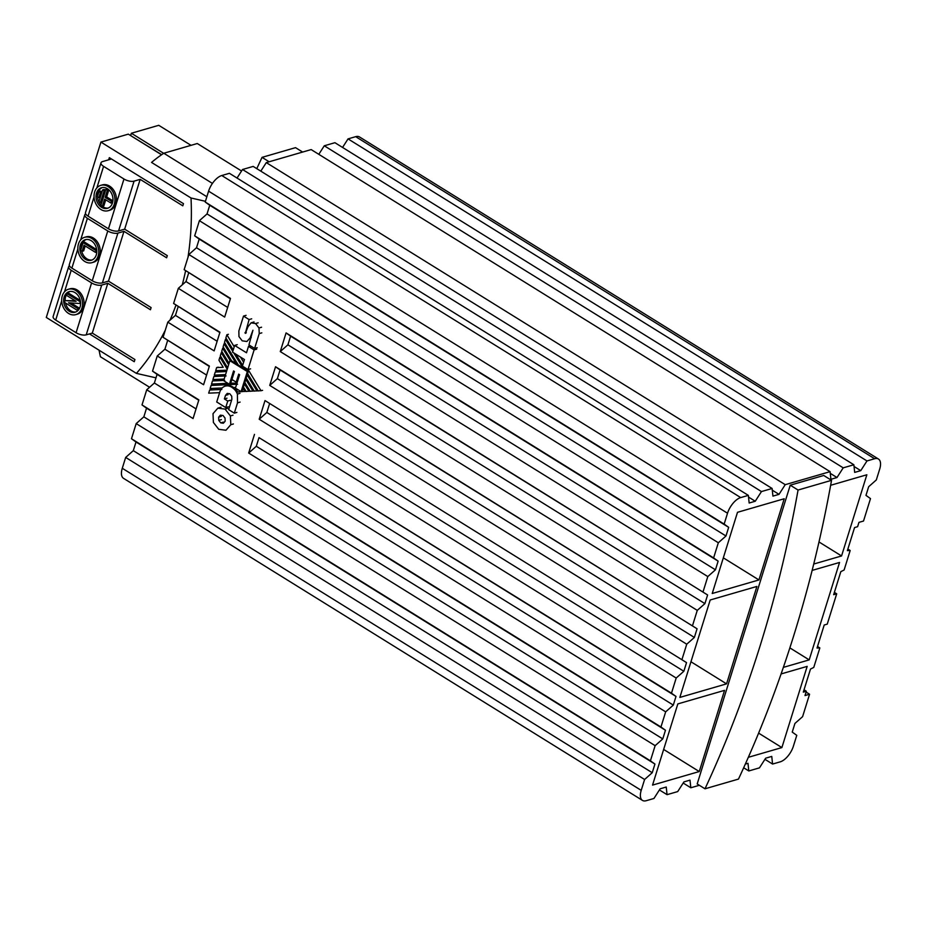 <?xml version="1.0" encoding="UTF-8"?>
<svg xmlns="http://www.w3.org/2000/svg" width="926" height="926" viewBox="0 0 926 926"><rect width="100%" height="100%" fill="white"/><g stroke="black" fill="none" stroke-linecap="round" stroke-linejoin="round"><path stroke-width="1.39" d="M100.922 209.496A13.207 10.186 -106.2 0 0 108.168 210.7A13.207 10.186 -106.2 0 0 114.951 199.75A13.207 10.186 -106.2 0 0 108.064 186.543A13.207 10.186 -106.2 0 0 100.818 185.339A13.207 10.186 -106.2 0 0 94.035 196.277A13.207 10.186 -106.2 0 0 100.922 209.496M108.168 210.7L109.696 210.26A13.207 10.186 -106.2 0 0 116.468 199.31A13.207 10.186 -106.2 0 0 109.592 186.103A13.207 10.186 -106.2 0 0 102.335 184.899L100.818 185.339M102.288 187.561A10.707 8.265 -106.2 0 0 97.531 196.219M97.554 196.81A10.707 8.265 -106.2 0 0 100.969 205.086M101.791 205.908A10.707 8.265 -106.2 0 0 103.11 206.892A10.707 8.265 -106.2 0 0 108.226 208.037M107.393 188.707A10.707 8.265 -106.2 0 0 101.513 187.735A10.707 8.265 -106.2 0 0 96.015 196.613A10.707 8.265 -106.2 0 0 101.594 207.331A10.707 8.265 -106.2 0 0 107.474 208.304A10.707 8.265 -106.2 0 0 112.972 199.426A10.707 8.265 -106.2 0 0 107.393 188.707M101.941 192.006L100.483 192.434L98.862 197.632L100.321 197.203M98.862 197.632L97.38 196.706L99.001 191.508L100.517 191.069L101.953 191.96M100.483 192.434L99.001 191.508M105.552 190.374L104.094 190.791L100.448 202.481L101.906 202.065M100.448 202.481L98.966 201.567L102.612 189.876L104.129 189.436L105.564 190.316M104.094 190.791L102.612 189.876M112.903 200.873L111.433 201.289L110.9 203.025L112.416 202.586L112.856 201.162M110.9 203.025L104.592 199.113L102.369 206.255L103.886 205.815L105.749 199.831M112.903 200.815L106.652 196.937L105.136 197.388L111.433 201.289M102.369 206.255L100.888 205.34L105.877 189.321L107.358 190.235L108.84 189.807L106.652 196.937M107.358 190.235L105.136 197.388M105.877 189.321L107.393 188.881L108.712 189.691M84.741 261.456A13.207 10.186 -106.2 0 0 91.987 262.66A13.207 10.186 -106.2 0 0 98.758 251.71A13.207 10.186 -106.2 0 0 91.882 238.503A13.207 10.186 -106.2 0 0 84.636 237.299A13.207 10.186 -106.2 0 0 77.853 248.237A13.207 10.186 -106.2 0 0 84.741 261.456M91.987 262.66L93.514 262.22A13.207 10.186 -106.2 0 0 100.286 251.27A13.207 10.186 -106.2 0 0 93.41 238.063A13.207 10.186 -106.2 0 0 86.153 236.859L84.636 237.299M86.095 239.521A10.707 8.265 -106.2 0 0 81.349 248.18M81.685 251.039A10.707 8.265 -106.2 0 0 86.928 258.852A10.707 8.265 -106.2 0 0 92.044 259.998M91.211 240.667A10.707 8.265 -106.2 0 0 85.319 239.695A10.707 8.265 -106.2 0 0 79.833 248.573A10.707 8.265 -106.2 0 0 85.412 259.292A10.707 8.265 -106.2 0 0 91.292 260.264A10.707 8.265 -106.2 0 0 96.79 251.386A10.707 8.265 -106.2 0 0 91.211 240.667M83.085 242.6L96.061 250.657L95.517 252.393L84.034 245.251L82.148 251.316L80.655 250.402L83.085 242.6L84.613 242.161L96.663 249.65M96.061 250.657L96.755 250.46M82.148 251.316L83.664 250.877L85.192 245.98M95.517 252.393L96.779 252.022M68.547 313.416A13.207 10.186 -106.2 0 0 75.805 314.62A13.207 10.186 -106.2 0 0 82.576 303.67A13.207 10.186 -106.2 0 0 75.701 290.463A13.207 10.186 -106.2 0 0 68.443 289.259A13.207 10.186 -106.2 0 0 61.672 300.198A13.207 10.186 -106.2 0 0 68.547 313.416M75.805 314.62L77.321 314.18A13.207 10.186 -106.2 0 0 84.104 303.23A13.207 10.186 -106.2 0 0 77.217 290.023A13.207 10.186 -106.2 0 0 69.971 288.819L68.443 289.259M69.913 291.482A10.707 8.265 -106.2 0 0 65.179 300.591M65.503 302.999A10.707 8.265 -106.2 0 0 70.746 310.812A10.707 8.265 -106.2 0 0 75.863 311.958M75.029 292.628A10.707 8.265 -106.2 0 0 69.137 291.655A10.707 8.265 -106.2 0 0 63.651 300.533A10.707 8.265 -106.2 0 0 69.23 311.252A10.707 8.265 -106.2 0 0 75.11 312.224A10.707 8.265 -106.2 0 0 80.608 303.346A10.707 8.265 -106.2 0 0 75.029 292.628M80.493 301.656L79.601 303.485L80.608 303.196M79.601 303.485L68.512 302.802L77.992 308.682L79.52 308.242L70.989 302.952M80.273 300.441L68.698 293.253L67.17 293.704L66.637 295.429L76.117 301.32L65.028 300.626L75.156 300.719M80.145 301.749L67.17 293.704M78.293 310.175L77.46 310.418L64.484 302.362L65.028 300.626M77.46 310.418L77.992 308.682M699.35 785.294L690.819 787.771L689.997 780.132L683.92 781.903L677.705 791.58L667.056 794.67L666.234 787.031L660.145 788.79L653.941 798.478L646.302 800.689A14.943 7.223 -58.2 0 1 642.459 800.4A14.943 7.223 -58.2 0 1 641.209 790.353L644.6 779.484L652.24 772.712L654.937 764.054L650.411 760.825L655.133 745.673L662.773 738.902L665.47 730.244L660.944 727.003L665.667 711.851L248.666 453.045L256.305 446.286L673.306 705.091L676.003 696.421L671.477 693.192L676.188 678.04L683.839 671.269L686.536 662.611L265.01 400.576L686.536 662.611M665.667 711.851L673.306 705.091M642.459 800.4L123.528 478.337A14.943 7.223 -58.2 0 1 122.278 468.278L125.67 457.421L133.309 450.649L136.006 441.991L131.48 438.75L136.191 423.599L143.843 416.839L146.54 408.169L142.014 404.94L146.725 389.788L154.376 383.017L196.069 408.898M146.725 389.788L193.059 418.54L198.87 399.882L152.535 371.129L157.258 355.966L164.909 349.206L206.602 375.076M256.305 446.286L259.002 437.628L676.003 696.421M154.376 383.017L157.073 374.359L198.766 400.24M259.002 437.628L671.477 693.192M157.073 374.359L152.535 371.129M676.188 678.04L259.199 419.235L266.838 412.464L683.839 671.269M157.258 355.966L203.593 384.73L209.403 366.071L163.069 337.307L209.299 366.418M266.838 412.464L269.535 403.805M164.909 349.206L167.606 340.548M686.733 644.207L269.732 385.401L277.372 378.63L694.373 637.435L686.733 644.207L682.011 659.381M178.139 306.714L175.442 315.372L167.803 322.132L214.137 350.896L219.948 332.226L173.613 303.473L219.832 332.584M175.442 315.372L217.135 341.243M277.372 378.63L280.069 369.972L697.07 628.777L694.373 637.435M269.732 385.401L275.543 366.742L697.07 628.777M275.543 366.742L280.069 369.972M697.266 610.384L280.265 351.579L287.905 344.819L704.906 603.625L697.266 610.384L692.544 625.548M188.672 272.892L185.976 281.55L178.336 288.322L224.671 317.074L230.481 298.415L184.147 269.663L230.366 298.774M185.976 281.55L227.669 307.432M287.905 344.819L290.602 336.161L707.603 594.967L704.906 603.625M280.265 351.579L286.076 332.92L707.603 594.967M286.076 332.92L290.602 336.161M155.985 377.843L136.4 373.375A254.083 196.057 -106.2 0 0 165.279 330.212M161.541 154.769L128.309 134.143L100.922 142.083L46.3 317.456L136.4 373.375M188.013 257.22A254.083 196.057 -106.2 0 0 191.022 198.002L100.922 142.083M191.022 198.002L205.433 201.301M241.559 170.997L197.284 143.518L163.809 153.241A199.287 153.774 -106.2 0 0 151.54 162.42L206.857 196.74M161.691 154.665L132.325 136.631M169.967 320.211A254.083 196.057 -106.2 0 0 175.963 305.152M182.272 284.838A254.083 196.057 -106.2 0 0 185.594 270.693M89.463 333.904L134.247 361.707L134.93 359.543L92.299 333.082L107.81 283.287L150.429 309.747L151.112 307.582L108.481 281.122L123.991 231.326L166.622 257.787L167.293 255.622L124.663 229.162L140.173 179.366L182.804 205.827L183.475 203.662L109.337 157.651L108.666 159.816L111.502 158.994M101.003 162.802L85.493 212.598A7.477 3.091 17.3 0 0 88.063 216.152L108.458 228.803L123.968 179.007L103.573 166.356A7.477 3.091 17.3 0 1 101.003 162.802A7.477 3.091 17.3 0 1 102.578 161.575L108.666 159.816M107.775 230.968L87.391 218.316A7.477 3.091 -162.7 0 1 84.822 214.763L69.311 264.558A7.477 3.091 17.3 0 0 71.881 268.112L92.264 280.763L107.775 230.968A7.477 3.091 -162.7 0 0 117.903 233.097L123.991 231.326M108.481 281.122L102.392 282.893A7.477 3.091 17.3 0 1 92.264 280.763M124.663 229.162L118.574 230.933A7.477 3.091 17.3 0 1 108.458 228.803M123.968 179.007A7.477 3.091 17.3 0 0 134.085 181.137L140.173 179.366M84.822 214.763A7.477 3.091 -162.7 0 1 85.655 213.837M61.683 300.834L55.699 320.072L76.082 332.723L91.593 282.928A7.477 3.091 -162.7 0 0 101.721 285.058L107.81 283.287M101.721 285.058L86.211 334.853L92.299 333.082M91.593 282.928L71.209 270.276A7.477 3.091 -162.7 0 1 68.64 266.723A7.477 3.091 -162.7 0 1 69.473 265.797M86.211 334.853A7.477 3.091 -162.7 0 1 76.082 332.723M55.699 320.072A7.477 3.091 -162.7 0 1 53.129 316.518L68.64 266.723M342.562 147.431L348.049 138.888L355.688 136.666A14.943 7.223 -58.2 0 1 359.519 136.967L878.45 459.03A14.943 7.223 -58.2 0 1 879.7 469.077L876.32 479.946L868.669 486.717L865.972 495.375L870.498 498.605L863.518 521.037L858.946 522.368L857.603 526.697L854.559 527.577L847.383 550.623L850.184 550.507L844.118 569.999L840.831 571.643L833.655 594.689L836.699 593.809L827.254 624.124L824.209 625.004L817.033 648.05L819.846 647.934L817.519 646.498M167.803 322.132L163.069 337.307M178.336 288.322L173.613 303.473M260.808 171.148L266.294 162.606L311.159 149.584L830.09 471.658L785.225 484.668L779.009 494.357L772.932 496.116L772.11 488.477L761.461 491.567L755.246 501.244L749.157 503.015L748.347 495.375L229.405 173.312L221.765 175.523A14.943 7.223 121.8 0 0 208.593 191.161L205.213 202.03L209.739 205.259L207.042 213.929L199.391 220.689L194.68 235.841L199.206 239.082L196.509 247.74L188.869 254.511L184.147 269.663M772.11 488.477L253.18 166.414L242.519 169.504L237.044 178.047M318.799 154.329L324.274 145.787L334.923 142.697L853.865 464.759L854.675 472.399L860.763 470.639L866.979 460.951L874.619 458.74A14.943 7.223 -58.2 0 1 878.45 459.03M847.869 549.072L850.184 550.507M834.384 592.374L836.699 593.809M804.034 689.789L806.349 691.236L803.305 692.116L810.493 669.07L813.769 667.414L819.846 647.934M806.095 692.081L809.567 694.245L805.007 695.565L806.349 691.236M784.218 498.755L737.501 512.31L712.221 593.497L758.938 579.942L784.218 498.755M789.855 647.876L809.197 659.879L839.546 562.464L812.137 570.404M809.197 659.879L783.361 667.38M652.541 785.098L677.832 703.91L724.549 690.356L699.257 771.543L652.541 785.098M748.335 757.306L781.891 747.571L807.171 666.384L781.093 673.943M830.645 485.282L866.852 474.772L841.56 555.959L813.734 564.038M710.196 599.99L679.846 697.417L726.563 683.863L756.912 586.436L710.196 599.99M830.09 471.658L830.911 479.298L837 477.527L843.204 467.85L853.865 464.759M748.347 495.375L740.707 497.586A14.943 7.223 121.8 0 0 727.523 513.224L724.144 524.093L728.669 527.334L725.972 535.992L718.333 542.763L713.61 557.915L718.136 561.144L715.439 569.803L707.8 576.574L703.077 591.726M745.326 764.077L747.988 763.313L748.798 770.953L759.459 767.862L765.663 758.186L771.752 756.415L772.573 764.054L780.213 761.843A14.943 7.223 121.8 0 0 793.385 746.206L796.777 735.337L792.239 732.096L794.936 723.438L802.587 716.678L809.567 694.245M790.248 485.189L697.185 783.952L704.999 788.802A1245.516 961.072 73.8 0 0 798.062 490.039L790.248 485.189L823.723 475.478L831.536 480.328L798.062 490.039M723.322 557.834L758.938 579.942M663.641 749.435L699.257 771.543M758.614 733.126L781.891 747.571M818.989 541.953L841.56 555.959M690.958 661.754L726.563 683.863M764.934 759.32L772.573 764.054M743.671 767.77L748.798 770.953M683.191 783.037L690.819 787.771M659.416 789.936L667.056 794.67M125.67 457.421L644.6 779.484M133.309 450.649L652.24 772.712M136.006 441.991L654.937 764.054M131.48 438.75L650.411 760.825M136.191 423.599L655.133 745.673M143.843 416.839L662.773 738.902M146.54 408.169L665.47 730.244M142.014 404.94L660.944 727.003M248.666 453.045L254.476 434.387M259.199 419.235L265.01 400.576M188.869 254.511L707.8 576.574M196.509 247.74L715.439 569.803M199.206 239.082L718.136 561.144M194.68 235.841L713.61 557.915M199.391 220.689L718.333 542.763M207.042 213.929L725.972 535.992M209.739 205.259L728.669 527.334M205.213 202.03L724.144 524.093M748.521 497.077L755.246 501.244M242.519 169.504L761.461 491.567M772.296 490.178L779.009 494.357M266.294 162.606L785.225 484.668M830.275 473.36L837 477.527M324.274 145.787L843.204 467.85M854.038 466.461L860.763 470.639M348.049 138.888L866.979 460.951M831.536 480.328A1245.516 961.072 -106.2 0 1 738.485 779.09L704.999 788.802M99.047 350.19A199.287 153.774 -106.2 0 0 100.425 356.753L149.584 387.253M191.022 145.336L158.751 125.311L131.353 133.251L130.635 135.578M163.682 153.322L131.353 133.251M212.436 183.417L163.809 153.241M302.628 152.061L295.521 147.651L262.046 157.362L256.78 168.648M269.153 161.772L262.046 157.362M251.085 322.838L255.553 323.568L258.991 327.966L259.234 333.603L254.615 348.431L248.944 344.912L252.937 330.235L250.066 337.955L246.918 341.474L242.218 340.837L238.966 336.589L238.85 330.999L243.503 316.09L249.094 319.563L245.332 333.314L248.018 326.658L251.085 322.838L254.048 321.959M249.094 319.563L251.675 318.81M243.503 316.09L246.084 315.338M254.615 348.431L257.196 347.678M255.553 323.568L258.134 322.815L255.553 323.568M211.209 389.568L209.658 390.02L208.686 393.156L219.624 392.659M212.633 385.008L211.082 385.459L210.133 388.503L222.194 387.959M214.022 380.528L212.471 380.968L211.522 384.047L227.842 383.306M215.411 376.06L213.86 376.512L212.911 379.567L224.173 379.047M216.8 371.615L215.249 372.067L214.3 375.111L225.562 374.59M220.978 356.869L219.89 357.181L218.941 360.226L223.224 367.298L216.638 367.587L215.689 370.666L226.939 370.168M216.638 367.587L218.189 367.147M222.379 352.389L221.279 352.713L220.319 355.781L227.657 367.853M223.768 347.91L222.668 348.234L221.719 351.301L229.058 363.362M225.157 343.465L224.057 343.789L223.108 346.833L231.662 360.874L236.211 363.686L237.299 363.374M226.546 338.985L225.458 339.31L224.497 342.377L238.283 364.983L242.844 367.807L243.932 367.495M234.22 346.799L226.87 334.749L225.886 337.909L233.236 349.947M226.87 334.749L228.421 334.298M225.018 418.031L223.039 415.519L220.388 415.161L218.64 417.163L218.779 420.358L220.747 422.881L223.386 423.228L225.157 421.203L225.018 418.031M217.841 408.146L225.041 409.095L230.412 415.948L230.794 424.71L225.956 430.243L218.744 429.305L213.397 422.453L213.015 413.679L217.841 408.146L220.978 407.209M219.89 357.181L227.229 369.208M236.5 392.149L237.403 394.082L237.519 402.845L234.313 413.158L228.641 409.639L231.859 399.326L231.72 396.224L229.81 393.77L227.217 393.423L225.504 395.379L224.393 398.944L227.761 401.027L225.724 407.567L216.719 401.977L219.844 391.941A11.644 8.982 73.8 0 1 225.261 386.13A11.644 8.982 73.8 0 1 232.461 387.739L234.151 389.128A12.941 9.989 73.8 0 1 236.5 392.149L246.003 391.223M244.95 391.536L243.029 388.376L244.082 388.075M248.978 391.362L244.418 383.896L243.445 387.033L246.154 391.478L250.055 391.05M244.418 383.896L245.506 383.584M252.983 391.166L245.818 379.428L244.858 382.519L250.205 391.304L254.071 390.853M245.818 379.428L246.906 379.116M256.988 390.992L247.207 374.961L246.247 378.04L254.233 391.119L258.076 390.679M247.207 374.961L248.295 374.648M243.503 366.789L244.915 369.092L248.365 371.233L247.636 373.56L258.238 390.946L262.59 390.355M261.039 390.807L248.087 369.543M232.854 380.065L231.65 380.111L232.53 379.868M232.183 378.676L233.884 373.213M239.417 375.331L238.376 378.688M235.679 387.346L232.461 387.739M235.817 354.183L242.635 365.353M225.458 339.31L232.796 351.348M233.746 352.887L242.844 367.807M224.057 343.789L236.211 363.686M222.668 348.234L230.227 360.608M221.279 352.713L228.618 364.751M215.249 372.067L226.511 371.534M213.86 376.512L226.071 375.944M212.471 380.968L224.717 380.424M236.975 383.179L230.701 383.179L231.65 380.111M211.082 385.459L237.577 384.244M209.658 390.02L221.823 389.452M243.619 362.216L240.482 357.077M234.151 389.128L236.107 388.561M237.531 391.848A12.941 9.989 73.8 0 0 235.181 388.827L236.443 388.77M247.994 369.567L254.129 349.878L248.492 346.382L246.501 352.783L234.648 345.421L232.553 352.146L244.452 359.543L242.404 366.106L247.994 369.567L250.587 368.826M248.365 371.233L247.335 371.534L241.073 391.64L235.424 388.144L239.614 374.706L238.688 374.139L236.188 382.137L231.928 379.486L234.417 371.488L233.56 370.956L229.416 384.278L231.998 383.526M237.843 379.868L237.23 381.836L236.188 382.137M241.073 391.64L242.103 391.339L243.029 388.376M234.313 413.158L236.894 412.406M254.129 349.878L256.722 349.137M248.492 346.382L250.414 345.826M234.648 345.421L237.23 344.669M247.335 371.534L229.879 360.712L231.315 360.295M229.879 360.712L223.652 380.702L229.416 384.278M225.724 407.567L228.317 406.815M227.761 401.027L230.354 400.275M224.393 398.944L226.986 398.192M225.261 386.13L226.303 385.829A11.644 8.982 73.8 0 1 233.491 387.438M117.903 233.097L102.392 282.893M134.085 181.137L118.574 230.933M87.391 218.316L80.678 239.869M77.877 248.874L71.881 268.112M103.573 166.356L96.86 187.909M94.058 196.914L88.063 216.152M71.209 270.276L64.496 291.829M355.688 136.666L874.619 458.74M122.278 468.278L641.209 790.353M208.593 191.161L727.523 513.224M221.765 175.523L740.707 497.586M245.332 333.314L246.003 333.129M245.054 332.978L246.142 332.665M245.031 332.584L246.281 332.226M250.066 337.955L251.212 337.62M259.234 333.603L261.815 332.851M258.991 327.966L261.572 327.214M220.747 422.881L223.328 422.129M218.779 420.358L221.36 419.617M218.64 417.163L221.221 416.411M225.041 409.095L227.622 408.343M230.794 424.71L233.387 423.958M230.412 415.948L232.993 415.195M225.504 395.379L228.085 394.638M237.519 402.845L240.112 402.092M237.403 394.082L239.984 393.342"/></g></svg>
